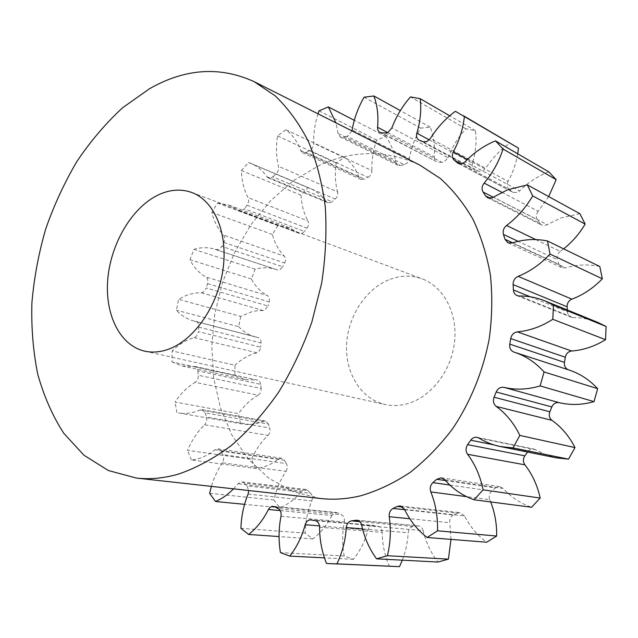 <?xml version="1.0" encoding="UTF-8"?>
<svg xmlns="http://www.w3.org/2000/svg" width="638" height="638" viewBox="0 0 638 638"><rect width="100%" height="100%" fill="white"/><g stroke="black" fill="none" stroke-linecap="round" stroke-linejoin="round"><path stroke-width="0.48" stroke-dasharray="3.19 2.39" d="M390.153 279.277C401.103 275.257 411.821 275.137 422.316 278.918C443.641 286.765 457.757 313.242 454.551 341.936C451.457 370.622 431.328 396.788 407.953 403.543C400.114 405.808 392.466 406.119 385.009 404.476C361.084 399.125 345.134 373.086 346.586 344.576C347.933 316.057 366.212 288.232 390.153 279.277M320.675 498.509L293.36 491.754L268.989 478.34L248.365 459.177L232.041 435.291L220.397 407.762L213.626 377.664L211.776 346.075L214.783 314.008L222.487 282.467L234.632 252.417L250.878 224.783L270.791 200.484L293.823 180.418L319.303 165.417C353.269 149.834 386.748 149.707 419.756 165.051M194.151 337.646L256.931 352.774C259.02 351.849 260.256 349.991 260.623 347.192L198.322 331.585C197.908 334.543 196.632 336.521 194.51 337.526L190.172 338.945C183.72 341.45 177.715 345.453 172.148 350.948L234.991 365.247L234.967 375.623L171.973 361.906L172.148 350.948M201.369 292.794L263.119 310.491L264.531 310.251L267.976 306.017L206.345 288.001L202.804 292.523L195.683 293.049L189.98 294.222L185.443 295.801L178.6 299.334L176.471 310.22C181.28 315.587 186.974 319.159 193.561 320.914L196.025 321.464C198.043 322.206 198.96 324.088 198.777 327.119L198.322 331.585M216.362 249.761L277.466 269.954L279.819 269.834L282.786 266.844L221.896 246.428L218.842 249.625L215.142 249.33C208.307 247.129 201.233 247.137 193.928 249.346L189.964 259.714C193.872 267.442 199.184 273.208 205.899 277.004C207.773 278.312 208.339 280.529 207.589 283.647L206.345 288.001M238.492 210.452L299.533 233.468L302.141 233.349L304.438 231.482L244.33 208.754L241.977 210.763L239.33 210.931L229.257 205.149L217.51 203.051L211.848 212.462C214.073 221.601 217.965 229.138 223.539 235.087C225.047 237.009 225.158 239.441 223.874 242.392L221.896 246.428M266.939 176.75L326.305 201.536L327.757 202.717L330.651 202.613L332.071 201.704L272.793 176.814L271.341 177.803L268.391 177.962L266.939 176.75C262.633 170.561 257.377 166.143 251.173 163.495L248.533 162.507L241.379 170.521C241.722 180.698 243.947 189.717 248.046 197.589C249.099 200.037 248.74 202.581 246.97 205.213L244.33 208.754M300.602 150.496L359.082 177.284L361.004 179.438L364.569 179.182L306.16 152.394L302.532 152.729L300.602 150.496C297.324 141.524 292.435 134.618 285.944 129.761L277.538 135.95C275.855 146.74 276.182 156.876 278.511 166.351C279.021 169.237 278.176 171.774 275.983 173.959L272.793 176.814M351.929 130.902L347.893 135.894L346.865 136.261L404.261 164.684L407.267 162.953L409.261 159.309L409.365 158.798L352.152 129.921M385.392 133.007L441.863 162.355L444.215 161.94L448.091 157.722L391.844 127.967M423.114 141.732L478.667 171.295L482.432 171.191L485.741 168.328L430.427 138.43M459.177 163.791L512.976 192.357L517.29 192.477L519.707 190.866L465.214 161.701M490.183 198.251L539.748 223.348L541.654 225.07L546.032 225.23L547.229 224.64L493.334 197.166M256.588 352.886L252.672 354.074C246.324 356.371 240.43 360.095 234.991 365.247M263.119 310.491L257.505 310.658L251.866 311.703L240.678 316.4L178.6 299.334M548.792 171.845L547.34 172.412C537.052 176.582 527.841 182.731 519.707 190.866M579.894 213.698L560.866 217.981L547.229 224.64M240.678 316.4L238.716 326.696L176.471 310.22M198.777 327.119L261.022 342.965L260.623 347.192M261.022 342.965C261.157 340.11 260.224 338.315 258.223 337.59L195.826 321.416M238.716 326.696C243.549 331.848 249.235 335.293 255.774 337.039L258.023 337.542M207.589 283.647L269.148 301.91L267.976 306.017M269.148 301.91C269.842 298.967 269.252 296.861 267.386 295.585L205.899 277.004M277.363 269.914L276.15 269.491C269.372 267.306 262.377 267.202 255.176 269.196L251.388 278.973C255.359 286.366 260.695 291.901 267.386 295.585M223.874 242.392L284.692 263.039L282.786 266.844M284.692 263.039C285.912 260.272 285.768 257.967 284.261 256.117L223.539 235.087M298.704 232.998L289.516 227.822L277.881 225.637L272.41 234.473C274.731 243.182 278.678 250.391 284.261 256.117M246.97 205.213L306.99 228.173L304.438 231.482M306.99 228.173C308.704 225.708 309.023 223.3 307.963 220.963L248.046 197.589M326.305 201.536C321.991 195.603 316.751 191.32 310.602 188.689L307.987 187.7L301.032 195.18C301.503 204.838 303.816 213.435 307.963 220.963M275.983 173.959L335.173 199.048L332.071 201.704M335.173 199.048C337.311 197.022 338.108 194.638 337.566 191.894L278.511 166.351M359.082 177.284C355.757 168.727 350.868 162.084 344.424 157.363L336.234 163.065C334.711 173.265 335.157 182.875 337.566 191.894M318.011 113.819C314.885 123.748 313.449 133.549 313.729 143.223C313.625 146.405 312.309 148.806 309.773 150.409L368.086 177.364L364.569 179.182M368.086 177.364C370.558 175.897 371.818 173.656 371.882 170.641L313.729 143.223M346.865 136.261L342.989 137.226L340.285 137.011L338.076 133.47L395.632 161.885C394.26 151.924 390.982 143.486 385.783 136.564L376.683 140.081C373.063 150.329 371.468 160.521 371.882 170.641M395.632 161.885L397.841 165.274L400.489 165.521L342.989 137.226M404.261 164.684L400.489 165.521M387.697 132.568L434.151 156.796C435.036 145.927 433.72 136.046 430.227 127.153L420.649 128.11C414.907 137.84 411.143 148.072 409.365 158.798M434.151 156.796L434.622 159.731L436.424 161.653L381.476 132.8M441.863 162.355L438.035 162.084M429.294 139.897L472.479 163.137C475.796 151.988 476.769 141.165 475.398 130.678L465.892 128.788C458.124 137.353 452.19 146.995 448.091 157.722M472.479 163.137C471.745 166.119 472.431 168.288 474.552 169.636L419.389 140.272M478.667 171.295L475.031 169.86M517.506 147.585L509.666 143.263C500.128 149.954 492.153 158.312 485.741 168.328M467.423 159.476L508.087 181.399C512.896 172.571 516.11 163.368 517.737 153.79M508.087 181.399C506.588 184.589 506.891 187.189 509.004 189.207L461.226 163.894M512.178 191.815L509.004 189.207M501.875 192.325L538.241 211.282L548.688 196.592M538.241 211.282C536.048 214.145 535.729 216.944 537.292 219.679L493.238 197.222M539.748 223.348L537.292 219.679M535.784 239.577L560.26 251.38L563.633 248.852M560.26 251.38C557.468 253.669 556.495 256.452 557.349 259.738L518.112 241.324M512.617 242.807L558.848 264.26L557.349 259.738M558.848 264.26L561.727 267.617L565.731 267.856L512.067 242.982M599.8 266.509C588.435 264.068 577.079 264.523 565.731 267.856M530.345 296.814L567.461 311.822L567.349 310.004M567.461 311.822C567.7 314.398 568.913 316.177 571.098 317.158L573.195 317.557L519.308 296.024M597.766 322.381C589.847 319.191 581.657 317.58 573.195 317.557M568.426 369.809L513.949 352.088M568.937 369.976L513.909 352.072M478.971 438.067L535.713 449.774L545.729 454.703L556.503 457.869M535.713 449.774L533.934 449.072C531.47 448.681 529.428 449.559 527.801 451.712L493.645 444.822M444.782 479.752L503.151 488.461C511.094 497.193 520.568 503.462 531.566 507.258M503.151 488.461L499.809 486.619L495.367 487.974L445.515 480.581M449.878 485.055L491.707 491.069L495.367 487.974M491.707 491.069C489.25 493.445 488.604 496.332 489.785 499.737L466.561 496.659M490.686 501.939L489.785 499.737M404.532 509.363L464.528 515.919C469.991 526.605 477.376 535.378 486.69 542.236M464.528 515.919L460.173 512.673L457.446 513.143L402.722 507.035M404.707 509.714L453.411 515.018L457.446 513.143M453.411 515.018C450.627 516.557 449.423 519.125 449.79 522.713L409.803 518.742M450.994 539.389L449.79 522.713M361.698 525.265L423.138 530.625C425.929 542.372 430.865 552.843 437.963 562.038M423.138 530.625C422.348 527.825 420.745 526.238 418.337 525.864L357.942 520.448M359.8 521.645L413.105 526.494L417.204 525.903M413.105 526.494C410.234 527.132 408.599 529.205 408.192 532.722L362.551 528.91M402.331 560.18C405.712 551.463 407.666 542.308 408.192 532.722M393.032 566.504L326.52 563.482M319.59 527.251L382.162 532.355C382.337 544.278 384.738 555.586 389.347 566.289M382.162 532.355C381.899 528.886 380.407 526.813 377.68 526.135L315.076 520.632M311.113 519.954L377.68 526.135M373.804 525.481L373.421 525.433C370.83 525.417 369.043 526.916 368.062 529.931L319.486 525.903M281.007 516.278L344.329 521.924C342.151 533.256 342.112 544.621 344.217 556.001L353.356 559.319C360.087 551.017 364.992 541.215 368.062 529.931M344.329 521.924C344.775 518.566 343.818 516.166 341.458 514.722L278.176 508.614M274.715 506.763L338.044 512.96L341.458 514.722M338.044 512.96L334.655 512.8L331.927 515.488L280.178 510.591M248.102 494.075L311.791 500.926C307.62 511.046 305.411 521.772 305.155 533.105L312.835 538.903C320.547 533.073 326.911 525.273 331.927 515.488M311.791 500.926C312.843 497.863 312.437 495.295 310.554 493.23L246.954 485.901L248.74 490.526M233.516 488.836L237.95 483.748L241.842 481.865L244.155 483.07L307.771 490.55L310.554 493.23M307.771 490.55L305.482 489.41L301.686 491.156L237.95 483.748M220.74 451.026L284.325 460.229L281.517 458.188L278.631 459.017C271.246 464.624 263.542 467.79 255.527 468.499L191.416 459.982C199.542 459.177 207.398 455.771 214.974 449.782L217.917 448.873L220.74 451.026L222.766 454.599C224.082 457.279 223.93 460.014 222.327 462.797L286.039 471.338C280.305 479.8 276.27 489.362 273.917 500.032L279.827 507.768C287.945 504.522 295.234 498.988 301.686 491.156M286.039 471.338C287.586 468.723 287.698 466.147 286.366 463.611L222.766 454.599M284.325 460.229L286.366 463.611M255.527 468.499L251.555 459.36L187.524 450.332C191.831 440.212 197.501 431.695 204.535 424.788L268.008 435.363C261.157 441.839 255.671 449.838 251.555 459.36M268.008 435.363C269.922 433.298 270.504 430.841 269.762 428.002L206.417 416.973C207.135 419.971 206.505 422.579 204.535 424.788M268.518 424.126L265.464 421.04L263.51 421.279C256.301 424.27 249.219 425.179 242.257 423.991L178.632 412.953C185.65 414.158 192.835 413.137 200.18 409.907L202.166 409.636L205.213 412.874L268.518 424.126L269.762 428.002M240.518 423.64L238.556 413.639L175.035 402.044C180.745 393.518 187.444 386.947 195.132 382.329L258.159 395.177C250.622 399.468 244.091 405.624 238.556 413.639M258.159 395.177C260.304 393.726 261.309 391.501 261.157 388.51L198.266 375.248C198.378 378.414 197.333 380.774 195.132 382.329M171.973 361.906L182.109 365.973L195.22 366.539L197.166 368.27L197.9 370.861L260.735 384.355L261.157 388.51M260.735 384.355L259.754 381.564L257.688 380.144L193.816 366.403M234.967 375.623L245.056 379.57L256.643 380.096M197.9 370.861L198.266 375.248M176.878 412.603L175.035 402.044M205.213 412.874L206.417 416.973M191.416 459.982L187.524 450.332M222.327 462.797C217.646 469.863 214.009 477.726 211.409 486.387M244.155 483.07L246.954 485.901M338.076 133.47L335.979 122.863M309.773 150.409L306.16 152.394M251.388 278.973L189.964 259.714M255.176 269.196L193.928 249.346M272.41 234.473L211.848 212.462M277.881 225.637L217.51 203.051M301.032 195.18L241.379 170.521M307.987 187.7L248.533 162.507M336.234 163.065L277.538 135.95M344.424 157.363L285.944 129.761M376.683 140.081L319.016 110.837M385.783 136.564L354.305 120.319M420.649 128.11L364.075 97.215M430.227 127.153L400.345 110.613M465.892 128.788L410.465 96.912M475.398 130.678L449.71 115.789M509.666 143.263L455.365 111.291M353.356 559.319L324.447 557.859M344.217 556.001L280.441 552.596M312.835 538.903L279.061 536.566M305.155 533.105L240.901 528.328M279.827 507.768L244.577 504.339M273.917 500.032L209.607 493.318M263.51 421.279L200.18 409.907M278.631 459.017L214.974 449.782M191.847 192.509L422.316 278.918M216.465 249.801L277.466 269.954M239.33 210.931L299.533 233.468M268.391 177.962L327.757 202.717M302.532 152.729L361.004 179.438M458.243 163.424L512.976 192.357M487.544 197.724L541.654 225.07M245.056 379.57L182.109 365.973M194.877 366.443L257.688 380.144M242.257 423.991L178.632 412.953M310.602 188.689L251.173 163.495M289.516 227.822L229.257 205.149M276.15 269.491L215.142 249.33M255.774 337.039L193.561 320.914M202.166 409.636L265.464 421.04M217.917 448.873L281.517 458.188M241.842 481.865L305.482 489.41M273.208 506.285L336.569 512.513M310.722 519.898L373.421 525.433M356.809 520.193L418.337 525.864M400.074 505.902L460.173 512.673M441.344 477.798L499.809 486.619M477.136 437.325L533.934 449.072M517.131 295.617L571.098 317.158M507.912 242.791L561.727 267.617M418.895 140.057L474.552 169.636M379.825 132.377L436.424 161.653M340.285 137.011L397.841 165.274M196.025 321.464L258.223 337.59M144.706 351.155L385.009 404.476"/><path stroke-width="0.96" d="M157.578 195.26C169.405 189.51 180.833 188.593 191.847 192.509C214.232 200.683 228.133 232.838 223.037 269.132C218.068 305.419 194.686 339.448 169.237 348.946C160.712 352.144 152.538 352.878 144.706 351.155C119.617 345.485 104.568 313.92 107.822 278.686C110.98 243.437 131.715 208.068 157.578 195.26M178.728 474.018C164.086 478.245 149.978 479.585 136.388 478.061L108.38 470.541L83.905 455.197L63.688 433.17C52.428 415.625 43.759 395.887 37.69 373.972C33.136 351.187 31.206 327.485 31.9 302.851C34.045 278.032 38.639 253.446 45.673 229.09C54.015 205.173 64.462 182.572 77.015 161.286C90.652 141.038 105.876 123.166 122.703 107.678L149.499 88.746C185.084 68.433 219.974 66.073 254.163 81.664L275.209 95.859C288.113 108.245 299.222 123.541 308.537 141.748C316.6 161.454 322.19 183.234 325.292 207.087C326.847 231.793 325.619 257.202 321.624 283.32L311.886 321.935C302.946 347.12 291.805 370.63 278.463 392.474C264.092 412.953 248.437 430.594 231.506 445.38C214.145 458.315 196.552 467.861 178.728 474.018M254.163 81.664L419.756 165.051L440.132 178.329C452.685 189.582 463.595 203.155 472.846 219.057C480.964 236.124 486.818 254.777 490.399 275.01C492.56 295.857 492.169 317.158 489.218 338.914C483.006 371.412 470.286 402.466 452.374 429.079C439.598 445.898 425.49 460.349 410.059 472.447C394.125 482.998 377.792 490.75 361.052 495.686C347.263 499.036 333.802 499.985 320.675 498.509L136.388 478.061M517.737 153.79L518.471 148.152L455.365 111.291C445.46 118.62 437.15 127.664 430.427 138.43L426.981 141.548L423.114 141.732L418.895 140.057C416.734 138.661 416.048 136.373 416.837 133.19C420.378 121.292 421.503 109.792 420.219 98.699L410.465 96.912C402.387 106.155 396.182 116.507 391.844 127.967L387.816 132.521L385.392 133.007L381.476 132.8L379.187 131.962L377.848 129.985L377.56 127.281C378.589 115.749 377.369 105.318 373.892 95.979L364.075 97.215C358.085 107.631 354.106 118.532 352.152 129.921L351.929 130.902M548.688 196.592L556.176 179.669L548.792 171.845L495.503 140.87L493.995 141.492C483.301 146.15 473.707 152.889 465.214 161.701L462.702 163.472L458.243 163.424L454.176 160.154C452.023 158.049 451.736 155.289 453.323 151.868C459.416 140.408 463.108 128.549 464.4 116.299L463.411 115.717M563.633 248.852C572.206 242.057 579.376 233.803 585.15 224.09L579.894 213.698L527.331 184.884L507.529 189.813L492.081 197.812L487.544 197.724L485.59 195.922L483.086 192.054C481.499 189.167 481.857 186.184 484.162 183.09C492.656 172.978 498.956 161.637 503.071 149.053L495.503 140.87M550.028 254.091L547.516 240.989L599.8 266.509L602.336 278.79L550.028 254.091C540.553 264.204 529.923 271.621 518.128 276.35L571.871 299.158C583.18 294.892 593.332 288.105 602.336 278.79M571.871 299.158C568.657 300.642 567.07 303.186 567.11 306.782L513.096 284.58C513.088 280.728 514.762 277.993 518.128 276.35M567.349 310.004L567.11 306.782M514.34 352.208L568.937 369.976C579.83 373.557 589.408 379.793 597.67 388.678L544.078 371.962C535.553 362.512 525.64 355.924 514.34 352.208L513.909 352.072C510.703 350.709 509.323 348.061 509.77 344.137L510.703 338.603C511.572 334.711 513.789 332.462 517.346 331.864L571.64 351.012C583.395 350.134 594.704 346.362 605.55 339.679L606.1 326.489L597.766 322.381L544.836 300.849C536.614 297.539 528.105 295.928 519.308 296.024L517.131 295.617C514.874 294.604 513.63 292.714 513.415 289.971L513.096 284.58M571.64 351.012C568.227 351.538 566.113 353.611 565.308 357.232L510.703 338.603M509.77 344.137L564.463 362.392L565.308 357.232M564.463 362.392C564.072 365.997 565.388 368.469 568.426 369.809M597.67 388.678L594.002 401.637L540.123 385.91C527.722 389.635 515.656 390.113 503.932 387.362L559.255 402.674C570.555 405.345 582.135 404.994 594.002 401.637M559.255 402.674C555.913 402.171 553.441 403.591 551.838 406.932L496.181 391.995C497.879 388.398 500.463 386.851 503.932 387.362M549.844 411.773C548.632 415.29 549.342 418.153 551.982 420.362C561.568 427.189 569.24 436.264 574.997 447.581L519.85 435.419C513.965 423.297 506.078 413.623 496.181 406.398C493.469 404.045 492.759 400.983 494.059 397.211L549.844 411.773L551.838 406.932M574.997 447.581L568.53 459.153L512.992 447.892L500.495 446.592C492.783 445.013 485.606 442.174 478.971 438.067L477.136 437.325C474.584 436.926 472.447 437.883 470.74 440.204L467.622 444.646L524.843 455.843L527.57 452.039M500.495 446.592L556.503 457.869L568.53 459.153M524.843 455.843C522.913 458.897 522.929 461.896 524.899 464.831L467.582 454.288C465.573 451.154 465.588 447.94 467.622 444.646M490.686 501.939C494.873 512.681 496.866 524.053 496.675 536.04L437.532 530.808C437.883 517.003 435.65 504.036 430.825 491.914C429.637 488.269 430.331 485.167 432.907 482.615L436.735 479.274L441.344 477.798L444.782 479.752C452.908 489.075 462.67 495.742 474.05 499.769L531.566 507.258L540.203 498.047C537.411 485.406 532.307 474.337 524.899 464.831M496.675 536.04L486.69 542.236L427.133 537.483C417.571 530.154 410.043 520.783 404.532 509.363L400.074 505.902L397.251 506.428L393.064 508.446L404.707 509.714M402.331 560.18L399.476 566.656L336.912 563.848C342.311 552.652 345.437 540.545 346.306 527.554C346.761 523.798 348.468 521.573 351.426 520.879L356.809 520.193C359.29 520.584 360.917 522.275 361.698 525.265C364.418 537.81 369.378 548.999 376.579 558.832L437.963 562.038L448.418 559.143L450.994 539.389M399.476 566.656L326.52 563.482C321.927 552.053 319.614 539.979 319.59 527.251C319.367 523.559 317.86 521.35 315.076 520.632L310.722 519.898C308.066 519.898 306.216 521.501 305.171 524.723C301.886 536.773 296.742 547.237 289.74 556.105L280.441 552.596C278.439 540.466 278.631 528.36 281.007 516.278C281.51 512.697 280.56 510.145 278.176 508.614L274.715 506.763L272.418 506.293L270.161 507.266L268.431 509.475C263.183 519.914 256.588 528.24 248.645 534.469L240.901 528.328C241.316 516.278 243.716 504.857 248.102 494.075L248.74 490.526M211.409 486.387L209.607 493.318L215.5 501.5C221.936 498.812 227.941 494.594 233.516 488.836M336.912 563.848L330.309 563.697M448.418 559.143L387.394 555.714L376.579 558.832M387.394 555.714C390.536 542.771 391.15 529.763 389.236 516.7C388.901 512.856 390.177 510.105 393.064 508.446M437.532 530.808L427.133 537.483M540.203 498.047L483.118 489.84L474.05 499.769M483.118 489.84C480.35 476.275 475.174 464.424 467.582 454.288M519.85 435.419L512.992 447.892M494.059 397.211L496.181 391.995M544.078 371.962L540.123 385.91M517.346 331.864C529.588 330.787 541.399 326.6 552.787 319.295L553.489 305.139L544.836 300.849M547.516 240.989C535.705 238.564 523.886 239.234 512.067 242.982L507.912 242.791L504.953 239.25L503.454 234.449C502.6 230.956 503.637 227.965 506.556 225.477C517.035 217.646 525.744 207.789 532.69 195.89L527.331 184.884M335.979 122.863L328.347 106.921L319.016 110.837L318.011 113.819M354.305 120.319L328.347 106.921M400.345 110.613L373.892 95.979M449.71 115.789L420.219 98.699M518.471 148.152L464.4 116.299M556.176 179.669L503.071 149.053M585.15 224.09L532.69 195.89M606.1 326.489L553.489 305.139M605.55 339.679L552.787 319.295M324.447 557.859L289.74 556.105M279.061 536.566L248.645 534.469M244.577 504.339L215.5 501.5M457.43 162.865L459.177 163.791M485.59 195.922L490.183 198.251M280.178 510.591L268.431 509.475M319.486 525.903L305.171 524.723M362.551 528.91L346.306 527.554M351.426 520.879L359.8 521.645M357.942 520.448L355.653 520.233M409.803 518.742L389.236 516.7M402.722 507.035L397.251 506.428M466.561 496.659L430.825 491.914M432.907 482.615L449.878 485.055M445.515 480.581L436.735 479.274M493.645 444.822L470.74 440.204M551.982 420.362L496.181 406.398M513.415 289.971L530.345 296.814M504.953 239.25L512.617 242.807M518.112 241.324L503.454 234.449M506.556 225.477L535.784 239.577M493.238 197.222L483.086 192.054M484.162 183.09L501.875 192.325M461.226 163.894L454.176 160.154M453.323 151.868L467.423 159.476M416.837 133.19L429.294 139.897M377.56 127.281L387.697 132.568"/></g></svg>
